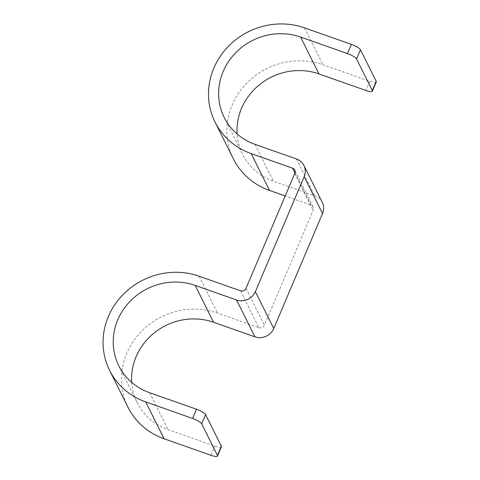 <?xml version="1.0" encoding="UTF-8"?>
<svg xmlns="http://www.w3.org/2000/svg" width="480" height="480" viewBox="0 0 480 480"><rect width="100%" height="100%" fill="white"/><g stroke="black" fill="none" stroke-linecap="round" stroke-linejoin="round"><path stroke-width="0.36" stroke-dasharray="2.4 1.8" d="M221.418 446.802A8.562 1.98 23 0 1 214.848 446.088L168.006 429.576A59.916 56.262 -26.5 0 1 137.154 402.642A59.916 56.262 -26.5 0 1 131.694 382.362M240.474 290.796L258.84 327.654L217.458 313.068A70.182 65.91 -26.5 0 0 140.7 332.196A70.182 65.91 -26.5 0 0 127.962 407.226M258.84 327.654A4.278 4.02 -26.5 0 0 264.366 325.2L313.176 210.222A4.278 4.02 -26.5 0 0 310.896 205.014L285.216 195.96M322.29 202.356A14.55 13.662 -26.5 0 0 314.802 195.816L273.42 181.23A59.916 56.262 -26.5 0 1 242.574 154.296A59.916 56.262 -26.5 0 1 237.108 134.01M376.29 81.942A8.562 1.98 23 0 1 369.72 81.234L322.878 64.722A70.182 65.91 -26.5 0 0 246.12 83.85A70.182 65.91 -26.5 0 0 233.382 158.874M149.64 392.718L168.006 429.576M210.942 455.286L214.848 446.088M199.098 276.21L217.458 313.068M246.006 288.342L264.366 325.2M294.81 173.364L313.176 210.222M294.942 172.998L310.896 205.014M296.436 158.958L314.802 195.816M255.06 144.372L273.42 181.23M304.512 27.864L322.878 64.722M369.72 81.234L365.814 90.432M118.788 365.784L137.154 402.642M313.098 206.94L294.732 170.082M224.208 117.438L242.574 154.296"/><path stroke-width="0.72" d="M221.346 446.208A8.562 1.98 23 0 1 221.418 446.802L217.512 456A8.562 1.98 -157 0 0 217.44 455.406L221.346 446.208L205.602 414.618A8.562 1.98 23 0 0 196.482 409.23L149.64 392.718A59.916 56.262 -26.5 0 1 118.788 365.784A59.916 56.262 -26.5 0 1 129.666 301.74A59.916 56.262 -26.5 0 1 195.192 285.408L213.558 322.266A59.916 56.262 -26.5 0 0 131.694 382.362M360.474 49.758L356.568 58.956A8.562 1.98 -157 0 0 347.454 53.574L300.606 37.062L318.972 73.92L365.814 90.432A8.562 1.98 -157 0 0 372.384 91.14L376.29 81.942A8.562 1.98 23 0 0 376.218 81.354L360.474 49.758A8.562 1.98 23 0 0 351.354 44.376L304.512 27.864A70.182 65.91 -26.5 0 0 227.754 46.992A70.182 65.91 -26.5 0 0 215.016 122.016A70.182 65.91 -26.5 0 0 251.154 153.57L292.53 168.156A4.278 4.02 -26.5 0 1 294.81 173.364L246.006 288.342A4.278 4.02 -26.5 0 1 240.474 290.796L199.098 276.21A70.182 65.91 -26.5 0 0 122.334 295.338A70.182 65.91 -26.5 0 0 109.596 370.368L127.962 407.226A70.182 65.91 -26.5 0 0 164.1 438.774L210.942 455.286A8.562 1.98 -157 0 0 217.512 456M109.596 370.368A70.182 65.91 -26.5 0 0 145.734 401.916L192.576 418.428L196.482 409.23M217.44 455.406L201.696 423.816A8.562 1.98 -157 0 0 192.576 418.428M304.176 176.664L322.542 213.522A14.55 13.662 -26.5 0 0 322.29 202.356L303.93 165.498A14.55 13.662 -26.5 0 1 304.176 176.664L255.372 291.642A14.55 13.662 -26.5 0 1 236.568 299.994L195.192 285.408M236.568 299.994L254.934 336.852L213.558 322.266M254.934 336.852A14.55 13.662 -26.5 0 0 273.738 328.5L322.542 213.522M303.93 165.498A14.55 13.662 -26.5 0 0 296.436 158.958L255.06 144.372A59.916 56.262 -26.5 0 1 224.208 117.438A59.916 56.262 -26.5 0 1 235.08 53.388A59.916 56.262 -26.5 0 1 300.606 37.062M318.972 73.92A59.916 56.262 -26.5 0 0 237.108 134.01M215.016 122.016L233.382 158.874A70.182 65.91 -26.5 0 0 269.52 190.428L285.216 195.96M372.384 91.14A8.562 1.98 -157 0 0 372.312 90.552L356.568 58.956M201.696 423.816L205.602 414.618M145.734 401.916L164.1 438.774M255.372 291.642L273.738 328.5M292.53 168.156L294.942 172.998M251.154 153.57L269.52 190.428M376.218 81.354L372.312 90.552M351.354 44.376L347.454 53.574"/></g></svg>

